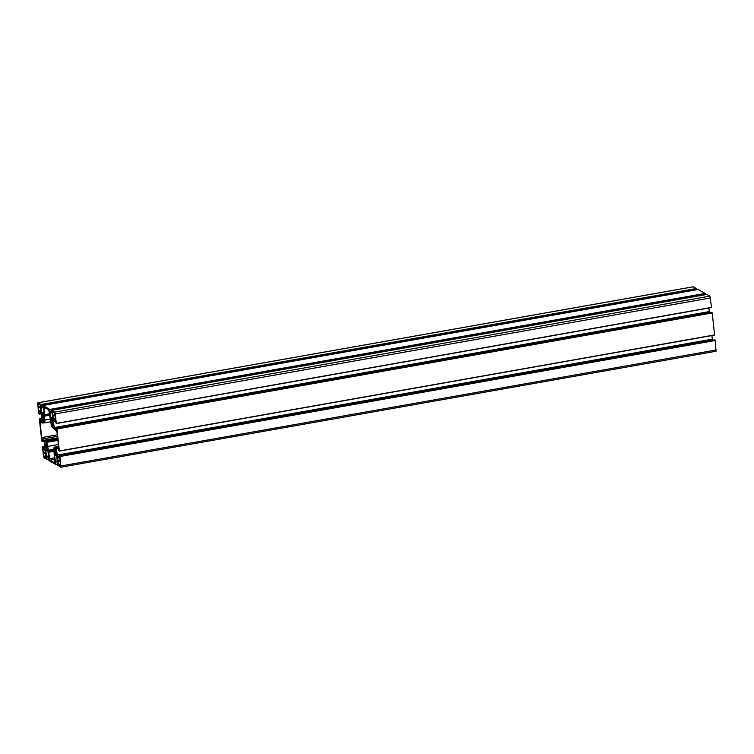 <?xml version="1.0" encoding="UTF-8"?>
<svg xmlns="http://www.w3.org/2000/svg" width="754" height="754" viewBox="0 0 754 754"><rect width="100%" height="100%" fill="white"/><g stroke="black" fill="none" stroke-linecap="round" stroke-linejoin="round"><path stroke-width="1.13" d="M54.74 448.771L54.599 448.102L55.315 448.498L55.372 449.403A2.3 0.65 80 0 1 55.824 450.628L56.041 452.57A2.3 0.65 80 0 1 55.815 453.427L56.164 454.888L55.165 454.332L55.202 453.079A2.3 0.65 80 0 1 54.75 451.853L54.533 449.902A2.3 0.65 80 0 1 54.759 449.054L55.381 448.649M52.921 426.839L52.158 425.539A2.3 0.65 80 0 1 51.715 424.313L51.498 422.372A2.3 0.65 80 0 1 51.715 421.514L51.376 420.063L52.365 420.609L52.337 421.863A2.3 0.65 80 0 1 52.78 423.088L52.997 425.039A2.3 0.65 80 0 1 52.78 425.887L52.95 426.839M42.535 422.956L42.799 422.136L44.081 422.843A3.468 0.98 -100 0 0 44.316 422.9A3.468 0.98 -100 0 0 44.788 420.082L44.015 407.169L48.793 409.818L51.046 423.597A3.468 0.98 -100 0 0 52.488 427.575L56.493 430.968L57.021 432.41L58.642 447.103L58.473 448.121L56.314 446.943L55.937 447.857L54.656 447.15A3.468 0.98 -100 0 0 54.42 447.103A3.468 0.98 -100 0 0 53.949 449.912L54.637 462.815L49.943 460.176L47.691 446.396A3.468 0.98 -100 0 0 46.248 442.428L42.243 439.026L41.715 437.584L40.094 422.9L40.264 421.872L42.46 423.069L43.864 422.721M60.772 465.859L60.64 466.358L58.51 465.161L57.596 457.263L59.773 458.47L60.772 465.859M60.15 460.242L57.832 460.656M60.254 461.146L57.935 461.552L60.254 461.146M60.744 465.661L59.717 465.84M44.034 449.62L45.504 451.024L46.164 458.206L43.723 456.274L42.987 449.61L43.072 449.092L44.034 449.62M45.626 452.08L43.308 452.494M45.721 452.984L43.412 453.39L45.721 452.984M46.22 457.499L45.193 457.678M37.964 404.144L38.096 403.635L40.226 404.832L41.14 412.74L38.699 410.807L37.964 404.144L38.746 404.003M40.603 406.613L38.284 407.028M40.707 407.518L38.388 407.923L40.707 407.518M41.206 412.033L40.179 412.212M54.703 420.374L53.232 418.979L52.582 411.797L54.75 413.003L55.749 420.393L55.664 420.902L54.703 420.374L55.73 420.195M55.127 414.775L52.808 415.19M55.23 415.68L52.921 416.085L55.23 415.68M43.996 421.232L44.137 421.901L43.421 421.495L43.364 420.6A2.3 0.65 80 0 1 42.912 419.365L42.705 417.424A2.3 0.65 80 0 1 42.921 416.576L42.573 415.115L43.572 415.671L43.534 416.924A2.3 0.65 80 0 1 43.986 418.15L44.203 420.091A2.3 0.65 80 0 1 43.986 420.949L43.996 421.232M45.815 443.154L46.578 444.455A2.3 0.65 80 0 1 47.021 445.68L47.238 447.631A2.3 0.65 80 0 1 47.021 448.479L47.37 449.94L46.371 449.384L46.399 448.13A2.3 0.65 80 0 1 45.956 446.905L45.74 444.964A2.3 0.65 80 0 1 45.956 444.106L45.815 443.154M41.517 412.551L41.036 404.493L37.917 402.768L37.7 404.05L38.746 413.503L39.566 414.135L39.519 412.655L41.244 413.616L42.384 421.071L42.167 421.938L40.452 420.977L40.122 419.328L39.359 419.073L41.781 441.043L42.61 441.665L42.554 440.185L44.288 441.156L45.428 448.611L45.202 449.478L43.487 448.507L42.422 446.453L43.44 456.057L44.1 457.867L47.134 459.563L45.768 451.005L45.985 450.147L47.973 451.26L48.897 460.562L55.919 464.511L54.561 455.953L54.778 455.086L56.767 456.198L57.615 465.293L60.82 467.226L59.99 456.5L59.17 455.868L59.208 457.348L57.492 456.377L56.352 448.922L56.569 448.055L58.284 449.026L58.614 450.675L59.377 450.93L56.955 428.96L56.126 428.329L56.182 429.808L54.448 428.847L53.308 421.382L53.534 420.525L55.249 421.486L56.314 423.541L55.296 413.937L54.637 412.136L51.602 410.43L52.978 418.988L52.752 419.855L50.772 418.743L49.839 409.431L42.818 405.492L44.175 414.05L43.958 414.907L41.97 413.795L41.517 412.551L43.968 412.118M44.109 413.418L41.97 413.795M42.818 405.492L698.081 289.489L705.103 293.438L49.839 409.431M705.301 294.71L705.103 293.438M52.761 417.066L50.311 417.499M52.903 418.357L50.772 418.743M706.866 294.437L51.602 410.43L706.856 294.437L709.9 296.133L54.637 412.136M711.578 307.547L56.314 423.541L711.578 307.547L709.9 296.133M54.646 421.147L53.308 421.382M708.864 308.028L709.26 311.6L53.996 427.603M709.26 311.6L709.637 312.646M56.088 428.555L54.448 428.847M59.368 451.071L714.613 335.078L712.219 312.957L711.371 312.344M57.69 448.687L56.352 448.922M57.04 455.143L712.304 339.14L711.908 335.558M712.304 339.14L712.681 340.177M59.123 456.095L57.492 456.377M714.453 339.875L59.17 455.868L714.453 339.875L715.178 340.28L59.915 456.283M715.98 351.204L715.178 340.28M55.9 455.718L54.561 455.953M47.097 450.769L45.768 451.005M696.498 289.772L696.3 288.49L693.086 286.831M55.362 448.941L54.759 449.054M55.532 449.733L54.533 449.902M56.314 451.448L54.712 451.74M56.333 451.571L54.75 451.853M56.003 452.937L55.202 453.079M55.919 453.258L55.249 453.38M55.89 453.851L55.089 453.993M56.003 454.181L55.165 454.332M52.855 426.33L52.215 426.444M52.403 421.109L51.696 421.232M52.328 421.411L51.715 421.514M52.497 422.193L51.498 422.372M53.28 423.918L51.668 424.2M53.289 424.031L51.715 424.313M52.959 425.397L52.158 425.539M52.874 425.727L52.205 425.84M52.761 425.991L52.139 426.104M43.977 422.787L42.497 423.041M41.649 422.626L40.094 422.9M57.285 434.832L41.715 437.584M57.455 436.33L42.243 439.026M57.624 437.838L44.307 440.195M57.653 438.112L44.467 440.449M57.766 439.177L44.844 441.467M57.804 439.459L44.995 441.731M57.898 440.364L46.248 442.428M58.36 444.511L47.691 446.396M53.902 449.28L48.124 450.298M53.93 449.752L48.228 450.769M54.052 450.826L48.605 451.787M54.099 451.297L48.708 452.249M54.458 457.838L49.425 458.734M54.627 459.346L49.943 460.176M58.576 446.462L54.656 447.15M58.586 446.538L56.314 446.943M45.391 407.914L43.845 408.187M49.594 413.776L44.561 414.672M49.632 414.172L44.552 415.068M49.707 414.832L44.363 415.784M49.755 415.228L44.354 416.18M50.452 419.083L44.788 420.082M58.284 457.631L57.511 457.772M60.565 464.03L58.246 464.436M60.65 464.784L58.51 465.161M43.76 449.469L42.987 449.61M46.041 455.868L43.723 456.274M46.126 456.622L43.986 456.999M41.027 410.402L38.699 410.807M41.102 411.156L38.963 411.533M53.27 412.165L52.488 412.306M55.551 418.564L53.232 418.979M55.636 419.318L53.496 419.695M43.609 416.161L42.903 416.283M43.525 416.462L42.921 416.576M43.694 417.254L42.705 417.424M42.837 419.233L44.354 418.97L42.874 419.252M44.373 419.111L42.912 419.365M44.166 420.449L43.364 420.6M44.081 420.779L43.412 420.902M43.968 421.052L43.346 421.156M44.052 421.382L43.421 421.495M46.588 443.71L45.937 443.823M46.569 444.002L45.956 444.106M46.739 444.785L45.74 444.964M47.398 446.528L45.909 446.792L47.389 446.5M47.408 446.651L45.956 446.905M47.2 447.989L46.399 448.13M47.116 448.319L46.446 448.432M47.087 448.903L46.296 449.045M47.21 449.233L46.371 449.384M705.179 293.655L49.915 409.648M51.696 411.646L50.169 411.92M51.724 411.882L50.141 412.155L51.724 411.891M710.56 297.943L55.296 413.937M711.597 307.396L56.343 423.39M56.126 428.329L711.39 312.335L56.154 428.338M712.134 312.74L56.87 428.743M712.219 312.957L56.955 428.96M714.641 334.927L59.377 450.93M715.254 340.497L59.99 456.5M716.3 349.95L61.036 465.953M57.596 460.892L55.155 461.325M57.624 461.118L55.23 461.542M57.653 461.363L55.57 461.731M57.69 461.74L55.702 462.089M57.483 464.087L55.956 464.36M57.502 464.228L55.937 464.502L57.502 464.228M48.803 455.944L46.352 456.377M48.831 456.17L46.437 456.594M48.85 456.424L46.776 456.792M48.897 456.801L46.908 457.15M48.69 459.139L47.163 459.412M48.699 459.28L47.144 459.563L48.699 459.29M42.422 446.453L45.136 445.972L42.441 446.453M45.193 446.5L43.157 446.868M45.231 446.877L43.289 447.226M45.353 447.951L43.412 448.291M45.381 448.178L43.487 448.507M44.241 441.128L42.648 441.41M44.354 441.344L42.629 441.656M42.092 418.442L39.396 418.922L42.092 418.442M42.149 418.97L40.122 419.328M42.196 419.347L40.254 419.686M42.309 420.412L40.367 420.76M42.337 420.638L40.452 420.977M41.206 413.597L39.613 413.871M41.319 413.814L39.585 414.116L41.319 413.823M693.284 286.793L38.02 402.796M696.3 288.49L41.036 404.493M696.385 288.707L41.121 404.709M42.893 406.698L41.366 406.971M42.921 406.934L41.347 407.217L42.921 406.943M55.56 449.799L54.505 449.987M56.314 451.42L54.674 451.712M52.526 422.259L51.47 422.447M53.28 423.889L51.63 424.182M43.996 422.796L42.46 423.069M58.567 446.368L54.42 447.103M58.576 446.519L56.277 446.933M50.838 421.74L44.316 422.9M60.697 465.171L59.5 465.388M46.173 457.009L44.976 457.226M41.15 411.543L39.962 411.759M55.673 419.714L54.486 419.921M43.723 417.32L42.667 417.499M46.767 444.851L45.711 445.039M698.072 289.489L42.808 405.492M714.613 335.078L59.349 451.081M716.083 351.232L60.82 467.226M44.363 441.354L42.61 441.665M693.18 286.774L37.917 402.768"/></g></svg>
